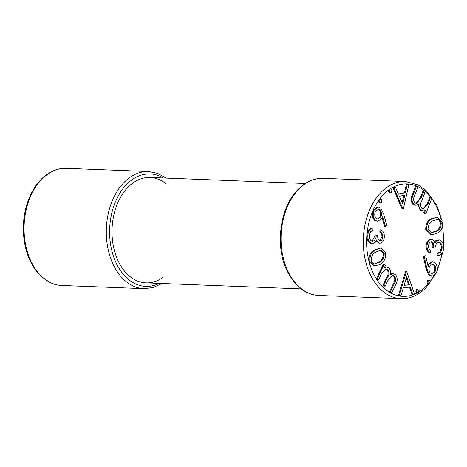 <?xml version="1.0" encoding="UTF-8"?>
<svg xmlns="http://www.w3.org/2000/svg" width="467" height="467" viewBox="0 0 467 467"><rect width="100%" height="100%" fill="white"/><g stroke="black" fill="none" stroke-linecap="round" stroke-linejoin="round"><path stroke-width="0.7" d="M417.416 293.078L416.716 293.159L415.735 291.898L416.576 289.394L417.93 289.301L416.576 289.394M427.107 283.06L428.111 283.784L428.969 283.813L427.107 283.06L427.34 280.299L429.08 279.879L430.072 280.609L429.844 283.37L428.969 283.813M390.599 192.97L389.425 191.803L390.138 189.211L390.698 189.03L391.877 190.197L391.165 192.789L389.747 192.935L388.567 191.774L388.643 190.011L389.28 189.176L390.05 189.03M379.636 199.059L380.792 199.059L381.726 199.678L381.621 202.45L380.669 202.982L378.877 202.328L378.579 200.524L379.636 199.059A56.262 38.37 92.2 0 1 388.643 190.011M380.669 202.982L378.877 202.328M399.256 295.693L398.398 295.658L405.519 271.689L405.911 271.654L406.769 271.683L414.632 294.414L412.916 294.56L410.271 287.077L403.389 287.649L401.03 295.547L399.256 295.693L406.372 271.718L406.769 271.683M412.916 294.56L412.063 294.525L409.448 287.147M379.665 240.779L381.942 236.903C381.994 234.615 381.282 233.033 379.794 232.163L379.986 229.817L380.838 229.846C383.267 230.996 384.429 233.43 384.323 237.137C383.868 240.99 382.339 243.021 379.735 243.243L378.877 243.208L376.297 240.908M379.309 243.225L378.877 243.208M379.128 243.225L379.735 243.243C378.305 242.957 377.313 241.83 376.758 239.863L375.194 242.42L372.602 243.587L371.417 243.529C368.276 242.595 366.793 239.752 366.969 235.012C367.482 230.762 369.222 228.433 372.187 228.03L373.045 228.059L372.859 230.319L370.512 231.743L369.35 235.269C369.181 238.573 370.168 240.569 372.327 241.264L372.549 241.276M372.1 241.223L375.45 234.919L377.745 235.135C377.441 238.071 378.171 239.974 379.94 240.844L380.115 240.855M385.444 226.594L382.485 216.151L381.813 218.387L377.774 221.422L375.334 220.255C372.993 217.534 372.573 214.195 374.085 210.238L378.276 206.963L380.833 208.119L383.652 214.009L386.892 225.649L385.444 226.594L384.586 226.559L382.076 217.715M377.774 221.422L374.476 220.22C372.135 217.499 371.72 214.166 373.226 210.208L377.418 206.928L378.276 206.963M425.898 213.658L424.591 212.613L425.618 209.981L423.376 210.973L420.93 210.185C419.325 208.767 418.724 206.683 419.121 203.945L415.945 205.352L413.931 204.569C411.62 201.785 411.404 198.422 413.295 194.47L416.529 186.152L417.872 187.232L414.638 195.55C413.149 198.399 413.248 200.839 414.935 202.876L416.471 203.489L421.234 197.751L423.551 191.791L424.853 192.842L421.824 200.635C420.195 203.624 420.23 206.239 421.917 208.486L423.417 209.07L428.006 203.834L430.51 197.383L431.817 198.434L425.898 213.658L425.04 213.629L423.732 212.578L424.48 210.664M422.518 210.938L420.078 210.156L418.175 204.686M415.945 205.352L413.073 204.534C410.762 201.756 410.551 198.387 412.437 194.435L415.671 186.117L416.529 186.152M416.044 203.431L420.376 197.722L422.693 191.756L423.551 191.791M422.991 209.012L427.147 203.805L429.658 197.348L430.51 197.383M431.467 234.872L430.609 234.837L425.735 229.904C425.583 223.781 427.743 219.969 432.208 218.463L437.515 217.318L442.611 222.409C442.728 228.474 440.556 232.204 436.096 233.599L431.467 234.872L426.587 229.939C426.441 223.816 428.601 219.998 433.067 218.498L437.515 217.318M432.168 276.213L431.31 276.178L428.443 274.684L425.962 268.461L423.376 256.447L425.723 255.706L428.099 266.488L428.893 264.334L432.664 261.742L435.431 263.236C437.614 266.231 437.848 269.611 436.125 273.388L432.168 276.213L429.296 274.719L426.82 268.496L424.234 256.476L425.723 255.706M427.749 264.9L428.035 264.299L431.806 261.713L432.664 261.742M430.189 252.781C427.813 251.334 426.774 248.742 427.083 245.006C427.754 241.165 429.406 239.285 432.045 239.384C433.464 239.845 434.398 241.1 434.841 243.155L436.557 240.756L439.558 239.95C442.658 241.264 443.994 244.311 443.551 249.08C442.798 253.307 440.924 255.449 437.923 255.513L438.233 253.254L440.673 252.092L442.033 248.672C442.395 245.356 441.508 243.214 439.377 242.256C436.878 242.35 435.431 244.317 435.028 248.164L433.586 247.808C434.059 244.877 433.429 242.869 431.701 241.783C430.031 241.731 429.004 242.933 428.607 245.391C428.432 247.691 429.062 249.372 430.51 250.429L430.189 252.781L429.331 252.746C426.955 251.299 425.922 248.707 426.225 244.977C426.896 241.13 428.554 239.256 431.187 239.349M434.526 242.087L435.699 240.727L438.951 239.863M437.923 255.513L437.071 255.484L437.375 253.219L439.815 252.057L441.181 248.637C441.537 245.321 440.65 243.184 438.519 242.221L438.91 242.192M435.028 248.164L432.734 247.773C433.201 244.842 432.57 242.834 430.843 241.748M402.986 209.053L402.128 209.023L392.829 187.495L395.391 187.156L398.503 194.225L405.344 192.725L407.206 184.564L408.975 184.173L403.371 208.971L402.986 209.053L393.687 187.53L395.391 187.156M398.415 194.027L404.486 192.69L406.348 184.529L408.975 184.173M374.767 266.073L373.915 266.038L369.123 261.538C368.697 255.525 370.675 251.573 375.054 249.693L380.99 247.948L385.59 252.326C386.051 258.397 384.09 262.425 379.706 264.41L374.767 266.073L369.975 261.573C369.555 255.56 371.528 251.608 375.906 249.728L380.99 247.948M386.623 267.019L388.993 268.134C390.5 269.768 390.967 271.928 390.4 274.614L393.179 273.58L395.584 274.695C397.703 277.777 397.703 281.163 395.578 284.852L391.848 292.71L390.581 291.455L394.317 283.597C395.975 280.953 396.028 278.501 394.487 276.242L392.671 275.396L387.919 280.498L385.24 286.137L384.008 284.911L387.511 277.538C389.315 274.777 389.449 272.168 387.914 269.704L386.121 268.881L381.58 273.51L378.684 279.61L377.826 279.575L376.6 278.35L383.436 263.954L384.294 263.989L385.52 265.215L384.341 267.702L386.623 267.019L384.592 267.165M390.517 273.971L393.179 273.58M391.848 292.71L390.99 292.675L389.723 291.42L393.459 283.562C395.117 280.918 395.175 278.472 393.628 276.213L392.239 275.419M385.24 286.137L384.382 286.102L383.156 284.876L386.653 277.509C388.456 274.748 388.591 272.133 387.055 269.669L385.689 268.899M166.293 183.963A52.748 35.971 92.2 0 0 150.053 177.466A52.748 35.971 92.2 0 0 112.062 228.777A52.748 35.971 92.2 0 0 145.961 282.879A52.748 35.971 92.2 0 0 162.656 277.667M25.171 210.652L25.352 210.185M35.258 186.572L35.066 186.905M427.965 283.095L428.198 280.334L427.34 280.299M428.198 280.334L429.08 279.879M429.739 266.009C428.607 268.566 428.776 270.86 430.253 272.891L432.115 273.89L434.958 271.946C436.09 269.395 435.921 267.106 434.456 265.075L432.576 264.065L429.739 266.009M424.234 256.476L423.376 256.447M429.296 274.719L428.443 274.684M428.893 264.334L428.035 264.299M434.456 265.075L433.598 265.04L432.133 264.094M431.706 273.831L434.1 271.911C435.232 269.36 435.063 267.071 433.598 265.04M434.958 271.946L434.1 271.911M431.339 241.731L431 241.754M433.586 247.808L432.734 247.773M442.033 248.672L441.181 248.637M440.673 252.092L439.815 252.057M438.233 253.254L437.375 253.219M436.557 240.756L435.699 240.727M427.083 245.006L426.225 244.977M430.632 239.273L432.045 239.384M435.705 231.498C439.243 230.54 441.082 227.703 441.216 222.981C440.568 220.669 439.365 219.525 437.602 219.537L433.516 220.558C430.014 221.615 428.181 224.493 428.029 229.18L431.654 232.659L435.705 231.498L434.853 231.463C438.39 230.505 440.223 227.668 440.363 222.946C439.71 220.634 438.507 219.49 436.744 219.508M433.067 218.498L432.208 218.463M426.587 229.939L425.735 229.904M431.222 232.619L434.853 231.463M441.216 222.981L440.363 222.946M421.234 197.751L420.376 197.722M413.295 194.47L412.437 194.435M413.931 204.569L413.073 204.534M420.93 210.185L420.078 210.156M423.376 210.973L422.057 210.944M424.591 212.613L423.732 212.578M402.776 204.102L404.819 195.118L399.39 196.309L402.776 204.102M407.206 184.564L406.348 184.529M405.344 192.725L404.486 192.69M393.687 187.53L392.829 187.495M402.21 202.795L403.908 195.317M390.138 189.211L389.28 189.176M389.425 191.803L388.567 191.774M379.735 202.363L379.834 199.59L378.976 199.555M379.834 199.59L380.792 199.059M380.868 216.822C381.86 214.149 381.562 211.89 379.98 210.045L378.311 209.269L375.328 211.539C374.341 214.207 374.633 216.46 376.209 218.305L377.861 219.093L380.868 216.822L380.01 216.787C381.002 214.114 380.704 211.855 379.122 210.01L377.879 209.292M374.085 210.238L373.226 210.208M375.334 220.255L374.476 220.22M377.464 219.035L380.01 216.787M379.98 210.045L379.122 210.01M379.94 240.844C381.586 240.698 382.543 239.396 382.8 236.938L381.942 236.903M382.8 236.938C382.852 234.65 382.134 233.068 380.652 232.198L379.794 232.163M372.327 241.264C374.791 240.89 376.116 238.783 376.309 234.954M371.417 243.529L372.275 243.564C369.134 242.624 367.652 239.787 367.827 235.041L366.969 235.012M367.827 235.041C368.34 230.797 370.08 228.468 373.045 228.059M380.652 232.198L380.838 229.846M376.408 251.777C372.923 253.12 371.23 256.144 371.341 260.849C372.106 263.079 373.372 264.083 375.129 263.867L379.157 262.407C382.596 260.965 384.271 257.912 384.195 253.237L380.844 250.166L376.408 251.777M374.598 263.878L378.299 262.378C381.737 260.936 383.419 257.877 383.337 253.207L380.418 250.172M369.975 261.573L369.123 261.538M375.906 249.728L375.054 249.693M384.195 253.237L383.337 253.207M379.157 262.407L378.299 262.378M378.684 279.61L377.453 278.385L376.6 278.35M377.453 278.385L384.294 263.989M387.914 269.704L387.055 269.669M384.008 284.911L383.156 284.876M394.487 276.242L393.628 276.213M390.581 291.455L389.723 291.42M409.53 284.888L406.658 276.657L404.066 285.343L409.53 284.888L408.672 284.852L406.267 277.964M406.372 271.718L405.519 271.689M404.095 285.232L408.672 284.852M416.593 291.933L417.434 289.423L419.109 290.602L418.274 293.107L416.593 291.933L415.735 291.898M418.274 293.107L416.932 293.2M419.121 291.799A56.262 38.37 92.2 0 0 426.143 286.131A56.262 38.37 92.2 0 0 428.303 283.79M430.317 281.292A56.262 38.37 92.2 0 0 433.983 275.734M437.258 269.214A56.262 38.37 92.2 0 0 442.039 253.336M443.212 244.037A56.262 38.37 92.2 0 0 442.535 226.629M440.982 218.918A56.262 38.37 92.2 0 0 431.742 198.621M431.292 198.014A56.262 38.37 92.2 0 0 390.091 189.007M378.579 200.524A56.262 38.37 92.2 0 0 371.195 268.332A56.262 38.37 92.2 0 0 413.768 294.49M414.544 294.175A56.262 38.37 92.2 0 0 416.716 293.159M318.774 295.453C306.002 294.735 295.64 286.913 287.69 271.987C275.057 248.964 278.805 208.2 298.232 189.263C305.973 181.663 314.332 178.02 323.322 178.33A58.608 39.969 92.2 0 0 299.014 188.995A58.608 39.969 92.2 0 0 282.418 253.844A58.608 39.969 92.2 0 0 318.774 295.453L401.013 298.647A58.608 39.969 -87.8 0 1 363.344 238.532A58.608 39.969 -87.8 0 1 405.554 181.517L418.041 184.868L426.383 190.828L436.639 204.984L442.156 220.844M163.397 177.985A56.262 38.37 92.2 0 0 126.861 184.196A56.262 38.37 92.2 0 0 113.277 255.712A56.262 38.37 92.2 0 0 159.305 283.399M148.57 171.547L66.332 168.353A58.608 39.969 92.2 0 0 24.121 225.368A58.608 39.969 92.2 0 0 61.784 285.483L144.023 288.67A58.608 39.969 -87.8 0 1 107.667 247.061A58.608 39.969 -87.8 0 1 124.263 182.212A58.608 39.969 -87.8 0 1 148.57 171.547L157.595 173.362L166.129 178.09M426.82 268.496L425.962 268.461M428.006 203.834L427.147 203.805M387.511 277.538L386.653 277.509M394.317 283.597L393.459 283.562M145.961 282.879L301.215 288.91M150.053 177.466L305.307 183.496M323.322 178.33L405.554 181.517M66.332 168.353C58.824 168.073 51.668 170.63 44.85 176.024C40.565 179.48 36.794 183.916 33.525 189.339C26.426 201.487 23.035 215.439 23.35 231.188C24.313 250.645 30.238 265.688 41.119 276.318L49.163 282.062C53.25 284.175 57.453 285.314 61.784 285.483M162.037 283.504L153.164 287.555L144.023 288.67M401.013 298.647C409.997 298.956 418.362 295.313 426.097 287.713L436.896 271.852L443.031 251.363M442.804 224.131L443.65 246.407M389.846 188.995L390.698 189.03"/></g></svg>

